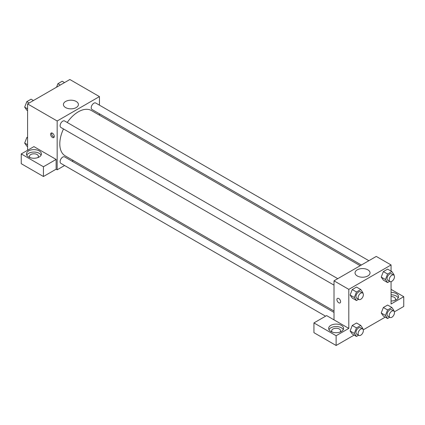 <?xml version="1.0" encoding="UTF-8"?>
<svg xmlns="http://www.w3.org/2000/svg" width="425" height="425" viewBox="0 0 425 425"><rect width="100%" height="100%" fill="white"/><g stroke="black" fill="none" stroke-linecap="round" stroke-linejoin="round"><path stroke-width="0.64" d="M27.588 150.275L27.588 103.912L69.854 79.512L99.439 96.592L99.439 105.161M99.439 113.788L99.439 115.164M65.609 101.463A7.496 4.33 180 0 1 73.78 100.523A7.496 4.33 180 0 1 78.407 104.523A7.496 4.33 180 0 1 70.911 108.848A7.496 4.33 180 0 1 63.415 104.523A7.496 4.33 180 0 1 65.609 101.463M64.6 165.511L57.173 169.798L57.173 120.992L27.588 103.912M57.173 120.992L99.439 96.592M52.424 137.466A2.614 1.509 60 0 1 50.718 135.161A2.614 1.509 60 0 1 51.117 133.067A2.614 1.509 60 0 1 53.731 134.576A2.614 1.509 60 0 1 53.731 137.599A2.614 1.509 60 0 1 52.424 137.466M56.121 159.428L33.931 146.614L21.25 153.935L43.44 166.749L56.121 159.428L56.121 169.187L57.173 169.798M51.765 132.956A2.614 1.509 -120 0 0 53.492 136.85A2.614 1.509 -120 0 0 54.15 137.094M28.645 150.886A7.469 4.314 180 0 1 36.789 149.951A7.469 4.314 180 0 1 41.4 153.935A7.469 4.314 180 0 1 33.931 158.249A7.469 4.314 180 0 1 26.456 153.935A7.469 4.314 180 0 1 28.645 150.886M41.097 155.157A7.469 4.314 0 0 0 28.645 153.324A7.469 4.314 0 0 0 26.764 155.157M29.978 157.595A4.484 2.587 180 0 1 29.447 156.379A4.484 2.587 180 0 1 32.215 153.983A4.484 2.587 180 0 1 37.097 154.546A4.484 2.587 180 0 1 38.415 156.379A4.484 2.587 180 0 1 37.883 157.595M43.44 166.749L43.44 176.508L56.121 169.187M21.25 153.935L21.25 163.699L43.44 176.508M73.259 160.512L72.069 161.197M337.748 278.667L64.621 120.982A3.735 2.157 120 0 0 60.887 123.138A3.735 2.157 120 0 0 60.887 127.452L334.013 285.138M334.013 312.428L64.621 156.899A3.735 2.157 120 0 0 61.742 157.898A3.735 2.157 120 0 0 60.111 161.659A3.735 2.157 120 0 0 60.887 163.37L325.587 316.195M368.858 260.706L95.731 103.02A3.735 2.157 120 0 0 92.852 104.019A3.735 2.157 120 0 0 91.221 107.78A3.735 2.157 120 0 0 91.991 109.491L361.383 265.019M360.193 265.71L91.396 110.521A26.18 15.114 120 0 0 67.219 122.48M63.484 128.95A26.18 15.114 120 0 0 59.797 143.884A26.18 15.114 120 0 0 65.216 155.869L334.013 311.052M334.013 319.866L326.618 315.594L313.937 322.915L336.127 335.729L348.803 328.408L334.013 319.866L334.013 280.824L376.279 256.424L391.069 264.961L391.069 271.113M313.937 322.915L313.937 332.679L336.127 345.488L354.131 335.097M363.253 329.827L385.236 317.135M394.363 311.865L403.75 306.446L403.75 296.687L391.069 304.008L391.069 281.647M391.069 296.538A4.484 2.587 180 0 1 394.241 297.298A4.484 2.587 180 0 1 395.553 299.126A4.484 2.587 180 0 1 395.022 300.348M398.236 297.904A7.469 4.314 0 0 0 391.069 294.812M391.069 292.373A7.469 4.314 180 0 1 398.544 296.687A7.469 4.314 180 0 1 391.069 301.001M332.175 332.068A4.484 2.587 180 0 1 331.643 330.847A4.484 2.587 180 0 1 336.127 328.259A4.484 2.587 180 0 1 340.611 330.847A4.484 2.587 180 0 1 340.08 332.068M343.294 329.63A7.469 4.314 0 0 0 330.841 327.797A7.469 4.314 0 0 0 328.961 329.63M330.841 325.359A7.469 4.314 180 0 1 338.985 324.424A7.469 4.314 180 0 1 343.597 328.408A7.469 4.314 180 0 1 336.127 332.722A7.469 4.314 180 0 1 328.652 328.408A7.469 4.314 180 0 1 330.841 325.359M336.127 335.729L336.127 345.488M391.069 289.367L403.75 296.687M387.584 309.947L383.355 307.509L387.627 305.044L383.355 307.509L381.22 313.013L383.355 316.051L381.22 313.013L385.448 315.451L387.584 309.947L391.855 307.482L393.986 310.521L393.789 311.031M389.683 281.361L387.584 282.572L383.355 280.128L381.214 277.1L383.355 271.591L387.627 269.121L383.355 271.591L387.584 274.029L391.855 271.564L393.986 274.603L393.789 275.108M358.572 299.317L356.474 300.528L352.251 298.09L350.11 295.056L352.251 289.547L356.522 287.082L352.251 289.547L356.474 291.991L360.745 289.521L362.881 292.559L362.684 293.069M356.474 327.909L352.251 325.47L356.522 323L352.251 325.47L350.115 330.969L352.251 334.007L350.115 330.969L354.338 333.413L356.474 327.909L360.745 325.444L362.881 328.483L362.684 328.987M348.803 328.408L348.803 289.367L391.069 264.961M367.843 269.832A7.496 4.33 180 0 1 370.037 272.892A7.496 4.33 180 0 1 362.541 277.222A7.496 4.33 180 0 1 355.045 272.892A7.496 4.33 180 0 1 359.672 268.898A7.496 4.33 180 0 1 367.843 269.832M348.803 289.367L334.013 280.824M337.455 298.382A2.614 1.509 -120 0 0 337.057 300.48A2.614 1.509 -120 0 0 338.762 302.781A2.614 1.509 60 0 1 337.057 300.48A2.614 1.509 60 0 1 337.455 298.382A2.614 1.509 60 0 1 340.069 299.896A2.614 1.509 60 0 1 340.069 302.913A2.614 1.509 60 0 1 338.762 302.786A2.614 1.509 -120 0 0 340.074 302.913M356.474 300.528L354.338 297.489L356.474 291.991M362.594 293.011L360.48 291.789A3.735 2.157 120 0 0 357.6 292.793A3.735 2.157 120 0 0 355.969 296.549A3.735 2.157 120 0 0 356.745 298.26L358.854 299.482A3.735 2.157 120 0 0 362.594 297.325A3.735 2.157 120 0 0 362.594 293.011A3.735 2.157 120 0 0 359.715 294.01A3.735 2.157 120 0 0 358.084 297.771A3.735 2.157 120 0 0 358.854 299.482M352.251 298.09L350.115 295.051L354.338 297.489M360.745 289.521L356.522 287.082M387.584 282.572L385.448 279.533L387.584 274.029M393.699 275.049L391.584 273.833A3.735 2.157 120 0 0 388.705 274.832A3.735 2.157 120 0 0 387.074 278.593A3.735 2.157 120 0 0 387.85 280.303L389.964 281.52A3.735 2.157 120 0 0 393.699 279.363A3.735 2.157 120 0 0 393.699 275.049A3.735 2.157 120 0 0 390.819 276.053A3.735 2.157 120 0 0 389.188 279.809A3.735 2.157 120 0 0 389.964 281.52M383.355 280.128L381.22 277.089L385.448 279.533M391.855 271.564L387.627 269.121M358.572 335.24L356.474 336.451L354.338 333.413M362.594 328.929L360.48 327.712A3.735 2.157 120 0 0 357.6 328.711A3.735 2.157 120 0 0 355.969 332.472A3.735 2.157 120 0 0 356.745 334.183L358.854 335.399A3.735 2.157 120 0 0 362.594 333.243A3.735 2.157 120 0 0 362.594 328.929A3.735 2.157 120 0 0 359.715 329.933A3.735 2.157 120 0 0 358.084 333.689A3.735 2.157 120 0 0 358.854 335.399M356.474 336.451L352.251 334.007M360.745 325.444L356.522 323M389.683 317.278L387.584 318.49L385.448 315.451M393.699 310.973L391.584 309.751A3.735 2.157 120 0 0 388.705 310.749A3.735 2.157 120 0 0 387.074 314.511A3.735 2.157 120 0 0 387.85 316.221L389.964 317.443A3.735 2.157 120 0 0 393.699 315.286A3.735 2.157 120 0 0 393.699 310.973A3.735 2.157 120 0 0 390.819 311.971A3.735 2.157 120 0 0 389.188 315.733A3.735 2.157 120 0 0 389.964 317.443M387.584 318.49L383.355 316.051M391.855 307.482L387.627 305.044M27.588 110.649L26.807 110.197L24.671 107.158L26.807 101.655L31.078 99.19L33.421 100.544M27.588 108.843L24.671 107.158M29.155 103.009L26.807 101.655M56.562 87.189L57.917 83.698L62.183 81.233L64.531 82.583M60.26 85.053L57.917 83.698M27.588 146.567L26.807 146.115L24.671 143.076L26.807 137.578L27.588 137.126M27.588 144.766L24.671 143.076M27.588 138.029L26.807 137.578"/></g></svg>
